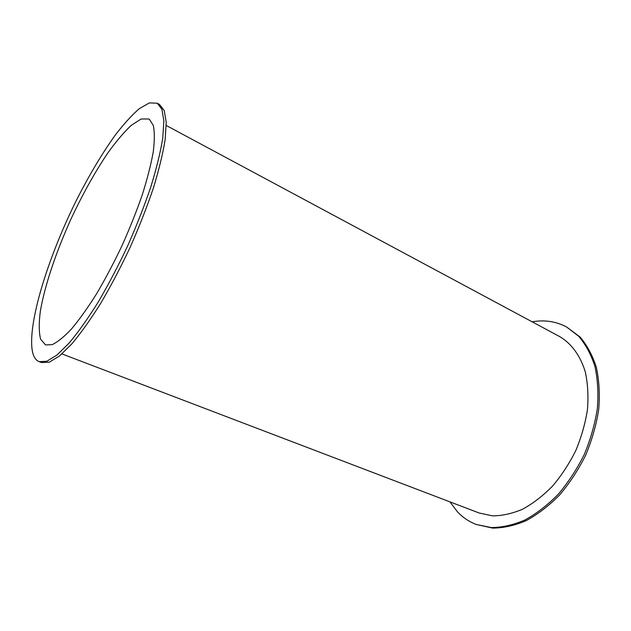 <?xml version="1.0" encoding="UTF-8"?>
<svg xmlns="http://www.w3.org/2000/svg" width="631" height="631" viewBox="0 0 631 631"><rect width="100%" height="100%" fill="white"/><g stroke="black" fill="none" stroke-linecap="round" stroke-linejoin="round"><path stroke-width="0.95" d="M39.185 361.666L41.599 362.565L49.305 362.178L59.495 356.002L71.847 343.879C80.997 332.939 90.659 319.373 100.81 303.18C111.024 285.764 120.836 267.063 130.262 247.084C139.191 226.876 146.889 207.213 153.372 188.093C158.957 169.81 162.885 153.625 165.156 139.546L166.229 122.272L164.226 110.528L159.469 104.446L157.214 103.216L149.342 102.9L139.254 108.713C131.65 115.323 123.534 124.283 114.897 135.594C101.599 154.232 88.648 176.057 76.043 201.052C47.42 258.773 26.959 325.336 32.544 352.019C33.719 357.162 35.935 360.38 39.185 361.666L46.844 361.255L56.979 355.04L69.284 342.885C78.418 331.914 88.056 318.316 98.207 302.091C108.414 284.636 118.234 265.903 127.667 245.901C136.611 225.661 144.333 205.974 150.841 186.831C156.456 168.54 160.424 152.347 162.735 138.26L163.855 121.002L161.915 109.266L157.214 103.216M449.911 501.85L457.585 511.962C462.917 517.586 469.18 521.766 476.373 524.495L491.273 527.563C502.047 527.5 513.24 524.992 524.842 520.047C536.445 513.689 547.566 505.108 558.198 494.302C568.279 482.399 576.979 469.101 584.29 454.423C590.592 439.279 594.946 423.993 597.344 408.58C598.543 393.468 597.746 379.444 594.946 366.516C591.089 354.512 585.655 344.408 578.651 336.22L566.567 326.968C555.998 321.392 544.521 319.665 532.13 321.802M476.373 524.495L492.693 528.1C503.483 528.037 514.675 525.536 526.278 520.607C537.888 514.257 549.009 505.691 559.642 494.909C569.714 483.015 578.414 469.74 585.718 455.069C592.012 439.941 596.358 424.679 598.74 409.274C599.931 394.178 599.127 380.162 596.319 367.234C592.446 355.237 587.004 345.141 579.984 336.946L566.567 326.968M61.948 353.92L479.174 513.011L492.551 515.858C502.221 515.827 512.254 513.602 522.642 509.185C533.029 503.499 542.975 495.824 552.48 486.17C561.487 475.529 569.257 463.651 575.795 450.542C581.419 437.015 585.308 423.362 587.453 409.59C588.526 396.079 587.816 383.538 585.308 371.967C580.37 355.624 571.378 343.509 559.729 336.615L166.268 125.49M149.5 119.456L153.278 125.419C154.658 131.784 154.658 140.595 153.262 151.85C151.014 164.383 147.378 178.636 142.346 194.608C136.572 211.243 129.789 228.272 122.004 245.68C113.817 262.875 105.33 278.941 96.527 293.88C87.788 307.786 79.474 319.436 71.603 328.854C64.165 336.773 57.697 342.034 52.192 344.629L45.542 344.936L40.597 339.186C38.893 332.348 38.806 323.017 40.345 311.193C44.643 285.953 55.843 252.621 70.617 219.84C82.211 194.947 94.492 172.839 107.444 153.499C115.867 141.746 123.81 132.352 131.272 125.332L141.139 119.007L148.735 118.975L149.5 119.456"/></g></svg>
